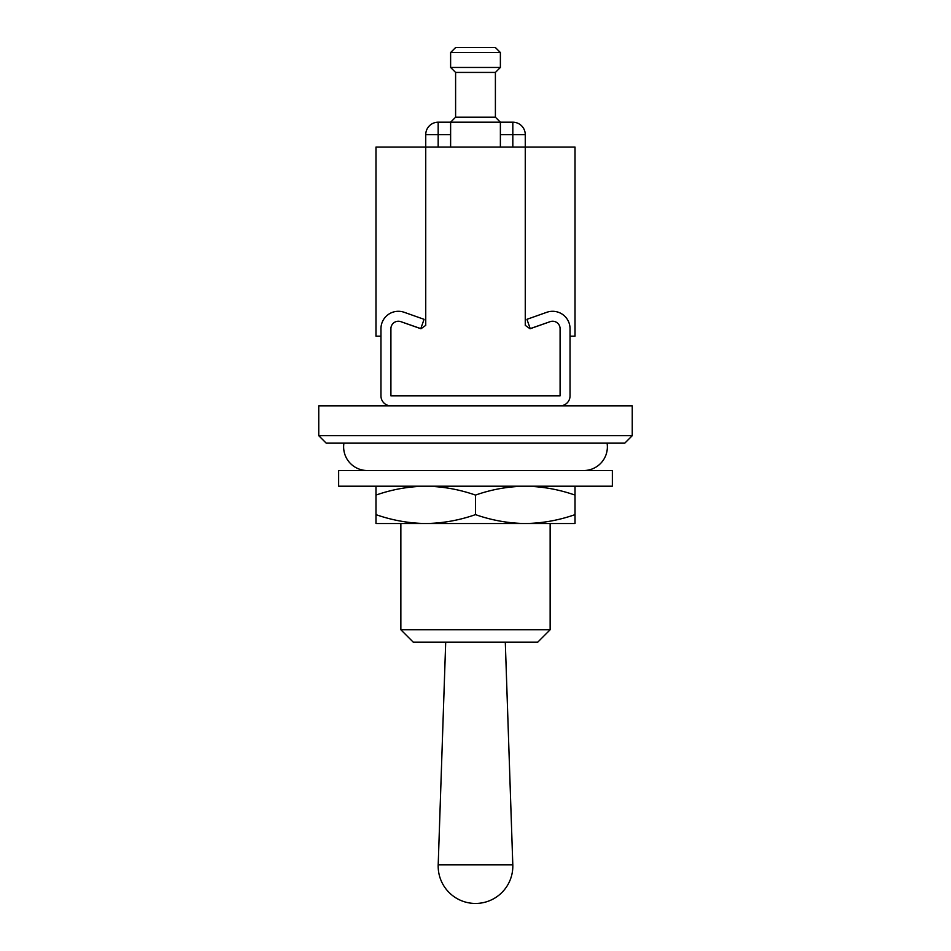<?xml version="1.0" encoding="UTF-8"?>
<svg xmlns="http://www.w3.org/2000/svg" width="951" height="951" viewBox="0 0 951 951"><rect width="100%" height="100%" fill="white"/><g stroke="black" fill="none" stroke-linecap="round" stroke-linejoin="round"><path stroke-width="1.43" d="M624.783 443.154L326.217 443.154L318.751 435.689L632.249 435.689L624.783 443.154M632.249 435.689L632.249 405.839L318.751 405.839L318.751 435.689M475.5 864.875L438.197 864.875A37.327 37.327 0 0 0 475.5 903.45A37.327 37.327 0 0 0 512.803 864.875L475.5 864.875M445.698 642.198L438.197 864.875M505.302 642.198L512.803 864.875M537.707 642.198L413.293 642.198L400.858 629.764L550.142 629.764L537.707 642.198M550.142 629.764L550.142 523.525L525.261 523.525C542.225 523.276 558.808 520.316 575.022 514.634L575.022 523.525L400.858 523.525L400.858 629.764M612.349 486.199L338.651 486.199L338.651 470.519L612.349 470.519L612.349 486.199M375.978 514.634C392.228 520.304 408.811 523.276 425.739 523.525L375.978 523.525L375.978 486.199M425.739 523.525C442.702 523.276 459.285 520.316 475.5 514.634L475.5 495.091C459.25 489.408 442.667 486.448 425.739 486.199C408.775 486.436 392.192 489.396 375.978 495.091M475.5 514.634C491.75 520.304 508.333 523.276 525.261 523.525M575.022 514.634L575.022 495.091C558.772 489.408 542.189 486.448 525.261 486.199C508.298 486.436 491.715 489.396 475.5 495.091M575.022 486.199L575.022 495.091M450.619 134.638L425.739 134.638L425.739 325.361L421.043 328.701L400.823 321.652A7.465 7.465 0 0 0 390.909 328.701L390.909 395.878L390.909 328.701A7.465 7.465 0 0 1 400.823 321.652L420.758 328.701L424.075 319.322L404.175 312.285A17.415 17.415 0 0 0 380.959 328.701L380.959 395.878A9.95 9.95 0 0 0 390.909 405.839L560.091 405.839A9.95 9.95 0 0 0 570.041 395.878L570.041 328.701A17.415 17.415 0 0 0 546.825 312.285L526.925 319.322L530.242 328.701L550.142 321.664A7.465 7.465 0 0 1 560.091 328.701L560.091 395.878L390.909 395.878L560.091 395.878L560.091 328.701A7.465 7.465 0 0 0 550.177 321.652L529.957 328.701L525.261 325.361L525.261 147.072L375.978 147.072L375.978 336.167L380.959 336.167L380.959 338.651M570.041 338.651L570.041 336.167L575.022 336.167L575.022 147.072L525.261 147.072L525.261 134.638L500.381 134.638M450.619 52.531L455.6 47.55L495.4 47.55L500.381 52.531L450.619 52.531L450.619 67.45L500.381 67.45L500.381 52.531M495.4 72.431L495.4 117.211L455.6 117.211L455.6 72.431L495.4 72.431L500.381 67.45M450.619 147.072L450.619 122.192L512.827 122.192L512.827 147.072M343.929 443.154A23.632 23.632 0 0 0 367.264 470.519M607.071 443.154A23.632 23.632 0 0 1 583.736 470.519M455.6 117.211L450.619 122.192L438.173 122.192L438.173 147.072M438.173 122.192A12.446 12.446 0 0 0 425.739 134.638M525.261 134.638A12.446 12.446 0 0 0 512.827 122.192M495.4 117.211L500.381 122.192L500.381 147.072M455.6 72.431L450.619 67.45"/></g></svg>
